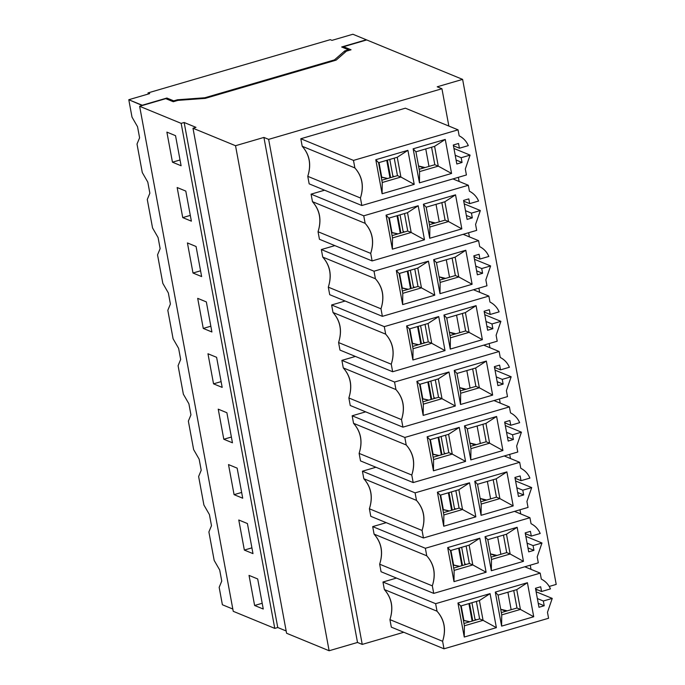 <?xml version="1.0" encoding="UTF-8"?>
<svg xmlns="http://www.w3.org/2000/svg" width="685" height="685" viewBox="0 0 685 685"><rect width="100%" height="100%" fill="white"/><g stroke="black" fill="none" stroke-linecap="round" stroke-linejoin="round"><path stroke-width="1.03" d="M307.77 176.328L309.166 183.854L361.834 205.517L360.438 197.991L307.77 176.328L360.438 197.991C364.214 186.32 362.356 176.302 354.873 167.928L302.205 146.265C309.688 154.639 311.547 164.665 307.77 176.328C311.427 164.7 309.569 154.673 302.205 146.265L354.873 167.928L353.477 160.401L300.809 138.738L302.205 146.265L300.809 138.738L353.477 160.401L458.051 129.842L405.383 108.187L300.809 138.738L405.383 108.187L458.051 129.842L459.155 135.801C463.428 138.019 466.476 141.29 468.317 145.622C466.365 141.161 463.308 137.89 459.155 135.801L458.051 129.842L353.477 160.401L354.873 167.928C362.237 176.336 364.095 186.363 360.438 197.991L361.834 205.517L309.166 183.854L307.77 176.328M453.949 148.482L470.081 155.118L465.312 169.007L466.416 174.966L361.834 205.517L466.416 174.966L465.312 169.007L470.081 155.118L461.176 157.721L462.05 162.473L456.826 163.998L453.307 145.006L458.53 143.473L459.412 148.225L468.317 145.622L459.412 148.225L453.444 145.768L459.412 148.225L458.53 143.473L453.307 145.006L456.826 163.998L462.05 162.473L461.176 157.721L470.081 155.118L453.949 148.482M445.259 139.423L451.569 173.459L419.451 182.844L413.141 148.808L445.259 139.423L434.598 146.35L438.263 166.138L451.569 173.459L445.259 139.423L413.141 148.808L415.923 151.805L434.598 146.35L445.259 139.423M414.219 184.376L382.102 193.761L375.791 159.716L407.909 150.332L414.219 184.376L400.913 177.047L382.239 182.501L382.102 193.761L414.219 184.376L407.909 150.332L397.249 157.259L400.913 177.047L414.219 184.376M419.588 171.593L419.451 182.844L451.569 173.459L438.263 166.138L419.588 171.593L415.923 151.805L413.141 148.808L419.451 182.844L419.588 171.593L438.263 166.138L434.598 146.35L415.923 151.805L419.588 171.593M378.574 162.713L375.791 159.716L382.102 193.761L382.239 182.501L378.574 162.713L397.249 157.259L407.909 150.332L375.791 159.716L378.574 162.713L382.239 182.501L400.913 177.047L397.463 175.634L381.81 180.206L397.463 175.634L400.913 177.047L397.249 157.259L378.574 162.713M431.576 147.232L434.812 164.717L438.263 166.138L434.812 164.717L419.16 169.289L434.812 164.717L431.576 147.232M394.226 158.141L397.463 175.634L394.226 158.141M394.303 176.559L392.83 175.951L394.303 176.559M455.208 155.272L461.176 157.721L455.208 155.272M456.09 160.016L462.05 162.473L456.09 160.016M180.035 159.982L172.457 162.191L181.105 165.753L175.531 135.673L166.883 132.111L172.457 162.191L180.035 159.982M318.046 231.735L319.441 239.27L372.109 260.925L370.713 253.399L318.046 231.735L370.713 253.399C374.489 241.736 372.631 231.71 365.139 223.336L312.471 201.673C319.964 210.047 321.813 220.073 318.046 231.735C321.693 220.108 319.835 210.089 312.471 201.673L365.139 223.336L363.744 215.809L311.076 194.146L312.471 201.673L311.076 194.146L363.744 215.809L468.326 185.258L452.905 178.913L468.326 185.258L469.43 191.209C473.695 193.427 476.751 196.698 478.592 201.03C476.632 196.569 473.575 193.298 469.43 191.209L468.326 185.258L363.744 215.809L365.139 223.336C372.512 231.744 374.361 241.771 370.713 253.399L372.109 260.925L319.441 239.27L318.046 231.735M324.587 190.199L311.076 194.146L324.587 190.199M475.578 224.423L476.683 230.374L372.109 260.925L476.683 230.374L475.578 224.423L480.348 210.535L475.578 224.423M448.529 221.546L461.836 228.876L455.534 194.831L444.865 201.758L448.529 221.546L429.855 227L429.718 238.26L461.836 228.876L448.529 221.546L444.865 201.758L455.534 194.831L423.407 204.216L426.19 207.212L444.865 201.758L426.19 207.212L423.407 204.216L429.718 238.26L429.855 227L426.19 207.212L429.855 227L448.529 221.546L445.087 220.133L448.529 221.546M392.505 237.918L392.368 249.169L424.494 239.784L411.18 232.463L392.505 237.918L388.84 218.13L386.057 215.133L392.368 249.169L392.505 237.918L411.18 232.463L424.494 239.784L418.184 205.748L407.515 212.667L411.18 232.463L407.738 231.042L392.085 235.614L407.738 231.042L411.18 232.463L407.515 212.667L418.184 205.748L386.057 215.133L388.84 218.13L407.515 212.667L388.84 218.13L392.505 237.918M441.842 202.64L445.087 220.133L429.435 224.706L445.087 220.133L441.842 202.64M404.492 213.549L407.738 231.042L404.492 213.549M404.578 231.967L403.097 231.359L404.578 231.967M464.216 203.899L480.348 210.535L471.443 213.129L472.325 217.881L467.093 219.414L463.574 200.414L468.805 198.881L469.679 203.633L478.592 201.03L469.679 203.633L463.719 201.184L469.679 203.633L468.805 198.881L463.574 200.414L467.093 219.414L472.325 217.881L471.443 213.129L480.348 210.535L464.216 203.899M455.534 194.831L461.836 228.876L429.718 238.26L423.407 204.216L455.534 194.831M424.494 239.784L392.368 249.169L386.057 215.133L418.184 205.748L424.494 239.784M465.475 210.68L471.443 213.129L465.475 210.68M466.357 215.432L472.325 217.881L466.357 215.432M190.302 215.39L182.732 217.607L191.372 221.161L185.798 191.081L177.158 187.527L182.732 217.607L190.302 215.39M328.312 287.152L329.708 294.678L382.376 316.342L380.98 308.815L328.312 287.152L380.98 308.815C384.756 297.144 382.898 287.126 375.406 278.744L322.738 257.089C330.23 265.463 332.088 275.481 328.312 287.152C331.968 275.516 330.11 265.497 322.738 257.089L375.406 278.744L374.019 271.217L321.342 249.554L322.738 257.089L321.342 249.554L374.019 271.217L478.592 240.666L463.171 234.321L478.592 240.666L479.697 246.626C483.97 248.835 487.018 252.114 488.859 256.447C486.898 251.986 483.85 248.706 479.697 246.626L478.592 240.666L374.019 271.217L375.406 278.744C382.778 287.161 384.636 297.179 380.98 308.815L382.376 316.342L329.708 294.678L328.312 287.152M334.862 245.607L321.342 249.554L334.862 245.607M485.853 279.831L486.958 285.791L382.376 316.342L486.958 285.791L485.853 279.831L490.623 265.943L485.853 279.831M458.804 276.963L472.111 284.284L465.8 250.248L455.14 257.166L458.804 276.963L440.13 282.417L439.993 293.668L472.111 284.284L458.804 276.963L455.14 257.166L465.8 250.248L433.682 259.632L436.465 262.629L455.14 257.166L436.465 262.629L433.682 259.632L439.993 293.668L440.13 282.417L436.465 262.629L440.13 282.417L458.804 276.963L455.354 275.541L458.804 276.963M402.78 293.326L402.643 304.577L434.761 295.192L421.455 287.871L402.78 293.326L399.115 273.538L396.332 270.541L402.643 304.577L402.78 293.326L421.455 287.871L434.761 295.192L428.45 261.156L417.79 268.083L421.455 287.871L418.004 286.45L402.352 291.022L418.004 286.45L421.455 287.871L417.79 268.083L428.45 261.156L396.332 270.541L399.115 273.538L417.79 268.083L399.115 273.538L402.78 293.326M452.117 258.048L455.354 275.541L439.701 280.114L455.354 275.541L452.117 258.048M414.767 268.965L418.004 286.45L414.767 268.965M414.845 287.375L413.372 286.767L414.845 287.375M474.491 259.307L490.623 265.943L481.709 268.546L482.591 273.298L477.368 274.822L473.84 255.822L479.072 254.298L479.954 259.041L488.859 256.447L479.954 259.041L473.986 256.592L479.954 259.041L479.072 254.298L473.84 255.822L477.368 274.822L482.591 273.298L481.709 268.546L490.623 265.943L474.491 259.307M465.8 250.248L472.111 284.284L439.993 293.668L433.682 259.632L465.8 250.248M434.761 295.192L402.643 304.577L396.332 270.541L428.45 261.156L434.761 295.192M475.75 266.088L481.709 268.546L475.75 266.088M476.623 270.84L482.591 273.298L476.623 270.84M200.577 270.806L192.999 273.015L201.638 276.569L196.064 246.489L187.425 242.935L192.999 273.015L200.577 270.806M338.578 342.56L339.974 350.086L392.651 371.75L391.255 364.223L338.578 342.56L391.255 364.223C395.022 352.552 393.164 342.534 385.681 334.16L333.013 312.497C340.496 320.871 342.354 330.898 338.578 342.56C342.235 330.932 340.376 320.905 333.013 312.497L385.681 334.16L384.285 326.634L331.617 304.971L333.013 312.497L331.617 304.971L384.285 326.634L488.859 296.074L473.438 289.738L488.859 296.074L489.963 302.034C494.236 304.251 497.293 307.522 499.134 311.855C497.173 307.394 494.116 304.123 489.963 302.034L488.859 296.074L384.285 326.634L385.681 334.16C393.044 342.568 394.902 352.595 391.255 364.223L392.651 371.75L339.974 350.086L338.578 342.56M345.129 301.023L331.617 304.971L345.129 301.023M496.12 335.239L497.224 341.199L392.651 371.75L497.224 341.199L496.12 335.239L500.889 321.351L496.12 335.239M469.071 332.371L482.377 339.692L476.075 305.656L465.406 312.583L469.071 332.371L450.396 337.825L450.259 349.076L482.377 339.692L469.071 332.371L465.406 312.583L476.075 305.656L443.948 315.04L446.731 318.037L465.406 312.583L446.731 318.037L443.948 315.04L450.259 349.076L450.396 337.825L446.731 318.037L450.396 337.825L469.071 332.371L465.629 330.949L469.071 332.371M413.046 348.733L412.909 359.993L445.027 350.609L431.721 343.279L413.046 348.733L409.382 328.946L406.599 325.949L412.909 359.993L413.046 348.733L431.721 343.279L445.027 350.609L438.725 316.564L428.056 323.491L431.721 343.279L428.279 341.866L412.618 346.439L428.279 341.866L431.721 343.279L428.056 323.491L438.725 316.564L406.599 325.949L409.382 328.946L428.056 323.491L409.382 328.946L413.046 348.733M462.384 313.465L465.629 330.949L449.968 335.522L465.629 330.949L462.384 313.465M425.034 324.373L428.279 341.866L425.034 324.373M425.111 342.783L423.638 342.183L425.111 342.783M484.757 314.715L500.889 321.351L491.984 323.954L492.866 328.706L487.634 330.23L484.115 311.23L489.338 309.706L490.22 314.458L499.134 311.855L490.22 314.458L484.252 312L490.22 314.458L489.338 309.706L484.115 311.23L487.634 330.23L492.866 328.706L491.984 323.954L500.889 321.351L484.757 314.715M476.075 305.656L482.377 339.692L450.259 349.076L443.948 315.04L476.075 305.656M445.027 350.609L412.909 359.993L406.599 325.949L438.725 316.564L445.027 350.609M486.016 321.505L491.984 323.954L486.016 321.505M486.898 326.248L492.866 328.706L486.898 326.248M210.843 326.214L203.265 328.423L211.913 331.985L206.339 301.905L197.691 298.343L203.265 328.423L210.843 326.214M348.853 397.968L350.249 405.503L402.917 427.157L401.521 419.631L348.853 397.968L401.521 419.631C405.297 407.969 403.439 397.942 395.947 389.568L343.279 367.905C350.771 376.279 352.629 386.306 348.853 397.968C352.501 386.34 350.651 376.322 343.279 367.905L395.947 389.568L394.551 382.042L341.883 360.378L343.279 367.905L341.883 360.378L394.551 382.042L499.134 351.491L483.713 345.146L499.134 351.491L500.238 357.442C504.502 359.659 507.559 362.93 509.4 367.263C507.439 362.802 504.383 359.531 500.238 357.442L499.134 351.491L394.551 382.042L395.947 389.568C403.319 397.976 405.177 408.003 401.521 419.631L402.917 427.157L350.249 405.503L348.853 397.968M355.395 356.431L341.883 360.378L355.395 356.431M495.032 370.131L511.164 376.767L506.395 390.655L507.499 396.606L402.917 427.157L507.499 396.606L506.395 390.655L511.164 376.767L502.251 379.362L503.132 384.114L497.901 385.646L494.382 366.646L499.613 365.114L500.495 369.866L509.4 367.263L500.495 369.866L494.527 367.408L500.495 369.866L499.613 365.114L494.382 366.646L497.901 385.646L503.132 384.114L502.251 379.362L511.164 376.767L495.032 370.131M486.341 361.063L492.652 395.108L460.526 404.492L454.224 370.448L486.341 361.063L475.673 367.991L479.346 387.778L492.652 395.108L486.341 361.063L454.224 370.448L456.998 373.445L475.673 367.991L486.341 361.063M455.302 406.017L423.176 415.401L416.874 381.365L448.992 371.981L455.302 406.017L441.996 398.696L423.321 404.15L423.176 415.401L455.302 406.017L448.992 371.981L438.323 378.899L441.996 398.696L455.302 406.017M460.671 393.233L460.526 404.492L492.652 395.108L479.346 387.778L460.671 393.233L456.998 373.445L454.224 370.448L460.526 404.492L460.671 393.233L479.346 387.778L475.673 367.991L456.998 373.445L460.671 393.233M419.648 384.362L416.874 381.365L423.176 415.401L423.321 404.15L419.648 384.362L438.323 378.899L448.992 371.981L416.874 381.365L419.648 384.362L423.321 404.15L441.996 398.696L438.546 397.274L422.893 401.847L438.546 397.274L441.996 398.696L438.323 378.899L419.648 384.362M472.65 368.873L475.895 386.366L479.346 387.778L475.895 386.366L460.243 390.938L475.895 386.366L472.65 368.873M435.3 379.781L438.546 397.274L435.3 379.781M435.386 398.199L433.913 397.591L435.386 398.199M496.282 376.913L502.251 379.362L496.282 376.913M497.164 381.665L503.132 384.114L497.164 381.665M221.109 381.622L213.54 383.84L222.18 387.393L216.606 357.313L207.966 353.76L213.54 383.84L221.109 381.622M263.913 137.428L268.64 139.372L441.936 88.742L437.21 86.798L462.615 79.383L366.723 39.944L343.57 46.708L351.062 49.791L346.43 51.144L336.121 60.143L205.243 98.375L177.912 100.378L173.279 101.731L165.787 98.649L139.637 106.286L181.165 123.368L184.154 122.495L195.97 127.35L192.99 128.223L235.529 145.717L263.913 137.428L357.51 642.462L362.237 644.405L268.64 139.372L263.913 137.428L235.529 145.717L329.125 650.75L357.51 642.462L263.913 137.428M142.283 172.534L137.009 144.055L139.594 137.796L137.539 126.716L132.008 117.118L128.789 99.719L149.707 93.605L128.789 99.719L142.223 105.242L166.883 98.041L167.097 99.188L166.883 98.041L173.733 100.858L166.883 98.041L142.274 105.516L128.789 99.719L132.008 117.118L137.539 126.716L139.594 137.796L137.009 144.055L142.283 172.534L147.806 182.133L142.283 172.534M334.58 60.588L334.451 59.895L204.815 97.767L204.935 98.4L204.815 97.767L334.451 59.895L344.778 50.887L348.511 49.799L341.661 46.982L366.321 39.773L352.886 34.25L331.968 40.364L352.886 34.25L366.321 39.773L341.661 46.982L348.511 49.799L348.639 50.502L348.511 49.799L344.778 50.887L345.052 52.351L344.778 50.887L334.451 59.895L334.58 60.588M173.862 101.56L173.733 100.858L177.466 99.77L204.815 97.767L177.466 99.77L173.733 100.858L173.862 101.56M148.011 92.912L330.281 39.67L331.968 40.364L330.281 39.67L148.011 92.912L149.707 93.605L148.011 92.912L148.225 94.042M177.595 100.472L177.466 99.77L177.595 100.472M425.085 167.56L418.544 165.975L421.909 167.303L425.085 167.56M428.99 166.421L425.753 148.928L428.99 166.421M393.002 176.884L389.774 159.442L393.002 176.884M387.736 178.477L381.22 177.021L381.768 177.346L379.028 162.585L381.768 177.346L387.736 178.477M389.979 177.817L386.742 160.324L389.979 177.817M390.621 177.629L387.385 160.144L390.621 177.629M351.062 49.791L343.57 46.708L343.784 47.847L343.57 46.708L366.723 39.944L462.615 79.383L437.21 86.798L441.936 88.742L448.855 126.066L441.936 88.742L268.64 139.372L362.237 644.405L357.51 642.462L329.125 650.75L235.529 145.717L192.99 128.223L195.97 127.35L184.154 122.495L277.759 627.52L286.167 630.979L277.759 627.52L184.154 122.495L181.165 123.368L274.771 628.393L277.759 627.52L274.771 628.393L181.165 123.368L139.637 106.286L165.787 98.649L173.279 101.731L177.912 100.378L205.243 98.375L336.121 60.143L346.43 51.144L351.062 49.791M435.36 222.976L428.819 221.383L432.175 222.711L435.36 222.976M439.265 221.829L436.02 204.344L439.265 221.829M403.277 232.292L400.04 214.85L403.277 232.292M398.011 233.885L391.495 232.429L392.034 232.763L389.303 217.993L392.034 232.763L398.011 233.885M400.254 233.225L397.009 215.741L400.254 233.225M400.896 233.037L397.651 215.552L400.896 233.037M152.549 227.942L147.275 199.472L149.861 193.213L147.806 182.133L149.861 193.213L147.275 199.472L152.549 227.942L158.081 237.541L152.549 227.942M445.627 278.384L439.085 276.791L442.45 278.127L445.627 278.384M449.531 277.245L446.286 259.752L449.531 277.245M413.543 287.7L410.315 270.267L413.543 287.7M408.277 289.293L401.761 287.837L402.309 288.171L399.569 273.401L402.309 288.171L408.277 289.293M410.52 288.642L407.284 271.149L410.52 288.642M411.163 288.453L407.926 270.96L411.163 288.453M162.825 283.35L157.541 254.88L160.136 248.621L158.081 237.541L160.136 248.621L157.541 254.88L162.825 283.35L168.347 292.949L162.825 283.35M455.902 333.792L449.36 332.208L452.716 333.535L455.902 333.792M459.798 332.653L456.561 315.16L459.798 332.653M423.809 343.117L420.581 325.675L423.809 343.117M418.552 344.701L412.036 343.253L412.575 343.579L409.844 328.817L412.575 343.579L418.552 344.701M420.796 344.05L417.55 326.557L420.796 344.05M421.438 343.861L418.192 326.377L421.438 343.861M173.091 338.767L167.816 310.288L170.402 304.029L168.347 292.949L170.402 304.029L167.816 310.288L173.091 338.767L178.622 348.365L173.091 338.767M466.168 389.2L459.626 387.616L462.991 388.943L466.168 389.2M470.073 388.061L466.827 370.576L470.073 388.061M434.084 398.524L430.848 381.083L434.084 398.524M428.819 400.117L422.302 398.661L422.85 398.995L420.11 384.225L422.85 398.995L428.819 400.117M431.062 399.458L427.817 381.973L431.062 399.458M431.704 399.269L428.467 381.785L431.704 399.269M178.083 365.704L180.669 359.445L178.622 348.365L180.669 359.445L178.083 365.704L183.357 394.175L188.889 403.773L190.944 414.853L188.358 421.112L193.632 449.583L199.155 459.181L201.21 470.261L198.624 476.52L203.899 504.999L209.43 514.598L211.485 525.678L208.891 531.937L214.174 560.407L219.697 570.006L221.752 581.085L219.166 587.345L222.385 604.752L232.823 609.042L222.385 604.752L219.166 587.345L221.752 581.085L219.697 570.006L214.174 560.407L208.891 531.937L211.485 525.678L209.43 514.598L203.899 504.999L198.624 476.52L201.21 470.261L199.155 459.181L193.632 449.583L188.358 421.112L190.944 414.853L188.889 403.773L183.357 394.175L178.083 365.704M535.841 590.359L537.554 589.862L535.841 590.359M549.233 586.446L556.211 584.408L462.615 79.383L556.211 584.408L549.233 586.446M458.359 177.321L459.13 181.474L458.359 177.321M468.626 232.729L469.396 236.882L468.626 232.729M478.901 288.145L479.663 292.298L478.901 288.145M489.167 343.553L489.938 347.706L489.167 343.553M499.433 398.961L500.204 403.114L499.433 398.961M509.708 454.378L510.479 458.53L509.708 454.378M519.975 509.786L520.746 513.938L519.975 509.786M530.25 565.193L531.012 569.346L530.25 565.193M286.587 633.257L192.99 128.223L286.587 633.257L329.125 650.75L286.587 633.257M233.242 611.311L139.637 106.286L233.242 611.311L274.771 628.393L233.242 611.311M244.348 550.072L238.774 519.992L247.413 523.546L252.988 553.626L244.348 550.072L251.926 547.854L244.348 550.072L252.988 553.626L247.413 523.546L238.774 519.992L244.348 550.072M223.807 439.248L218.232 409.168L226.881 412.721L232.455 442.801L223.807 439.248L231.384 437.039L223.807 439.248L232.455 442.801L226.881 412.721L218.232 409.168L223.807 439.248M234.082 494.656L228.507 464.576L237.147 468.138L242.721 498.218L234.082 494.656L241.651 492.446L234.082 494.656L242.721 498.218L237.147 468.138L228.507 464.576L234.082 494.656M254.614 605.48L249.04 575.4L257.688 578.953L263.263 609.033L254.614 605.48L262.192 603.271L254.614 605.48L263.263 609.033L257.688 578.953L249.04 575.4L254.614 605.48M213.54 383.84L207.966 353.76L216.606 357.313L222.18 387.393L213.54 383.84M203.265 328.423L197.691 298.343L206.339 301.905L211.913 331.985L203.265 328.423M182.732 217.607L177.158 187.527L185.798 191.081L191.372 221.161L182.732 217.607M172.457 162.191L166.883 132.111L175.531 135.673L181.105 165.753L172.457 162.191M192.999 273.015L187.425 242.935L196.064 246.489L201.638 276.569L192.999 273.015M403.782 632.264L362.237 644.405L403.782 632.264M379.661 564.2L381.057 571.735L433.725 593.39L432.329 585.863L379.661 564.2L432.329 585.863C436.105 574.201 434.247 564.175 426.755 555.8L374.087 534.137C381.579 542.511 383.437 552.538 379.661 564.2C383.317 552.572 381.459 542.554 374.087 534.137L426.755 555.8L425.359 548.274L372.691 526.611L374.087 534.137L372.691 526.611L425.359 548.274L529.942 517.723L514.521 511.378L529.942 517.723L531.046 523.674C535.319 525.892 538.367 529.163 540.208 533.495C538.247 529.034 535.199 525.763 531.046 523.674L529.942 517.723L425.359 548.274L426.755 555.8C434.127 564.209 435.985 574.236 432.329 585.863L433.725 593.39L381.057 571.735L379.661 564.2M386.212 522.664L372.691 526.611L386.212 522.664M525.84 536.364L541.972 542.999L537.203 556.888L538.307 562.839L433.725 593.39L538.307 562.839L537.203 556.888L541.972 542.999L533.058 545.594L533.94 550.346L528.709 551.879L525.189 532.879L530.421 531.346L531.303 536.098L540.208 533.495L531.303 536.098L525.335 533.641L531.303 536.098L530.421 531.346L525.189 532.879L528.709 551.879L533.94 550.346L533.058 545.594L541.972 542.999L525.84 536.364M359.12 453.384L360.515 460.911L413.183 482.574L411.788 475.047L359.12 453.384L411.788 475.047C415.564 463.377 413.706 453.359 406.222 444.976L353.546 423.321C361.038 431.696 362.896 441.714 359.12 453.384C362.776 441.748 360.918 431.73 353.554 423.321L406.222 444.976L404.826 437.45L352.158 415.786L353.554 423.321L352.158 415.786L404.826 437.45L509.4 406.899L493.979 400.554L509.4 406.899L510.505 412.858C514.778 415.067 517.826 418.347 519.667 422.679C517.706 418.218 514.658 414.939 510.505 412.858L509.4 406.899L404.826 437.45L406.222 444.976C413.586 453.393 415.444 463.411 411.788 475.047L413.183 482.574L360.515 460.911L359.12 453.384M365.67 411.839L352.158 415.786L365.67 411.839M505.299 425.539L521.431 432.175L516.661 446.063L517.766 452.023L413.183 482.574L517.766 452.023L516.661 446.063L521.431 432.175L512.526 434.778L513.399 439.522L508.176 441.054L504.648 422.054L509.88 420.53L510.762 425.274L519.667 422.679L510.762 425.274L504.794 422.825L510.762 425.274L509.88 420.53L504.648 422.054L508.176 441.054L513.399 439.522L512.526 434.778L521.431 432.175L505.299 425.539M369.395 508.792L370.791 516.319L423.458 537.982L422.063 530.455L369.395 508.792L422.063 530.455C425.839 518.785 423.981 508.767 416.489 500.392L363.821 478.729C371.313 487.103 373.162 497.13 369.395 508.792C373.042 497.164 371.184 487.138 363.821 478.729L416.489 500.392L415.093 492.866L362.425 471.203L363.821 478.729L362.425 471.203L415.093 492.866L519.675 462.306L504.254 455.97L519.675 462.306L520.78 468.266C525.044 470.484 528.101 473.755 529.942 478.087C527.981 473.626 524.924 470.355 520.78 468.266L519.675 462.306L415.093 492.866L416.489 500.392C423.852 508.801 425.71 518.828 422.063 530.455L423.458 537.982L370.791 516.319L369.395 508.792M375.937 467.256L362.425 471.203L375.937 467.256M515.565 480.947L531.697 487.583L526.928 501.471L528.032 507.431L423.458 537.982L528.032 507.431L526.928 501.471L531.697 487.583L522.792 490.186L523.674 494.938L518.442 496.462L514.923 477.462L520.155 475.938L521.028 480.69L529.942 478.087L521.028 480.69L515.069 478.233L521.028 480.69L520.155 475.938L514.923 477.462L518.442 496.462L523.674 494.938L522.792 490.186L531.697 487.583L515.565 480.947M389.928 619.617L391.323 627.143L444 648.806L442.604 641.28L389.928 619.617L442.604 641.28C446.372 629.609 444.514 619.591 437.03 611.208L384.362 589.554C391.846 597.928 393.704 607.946 389.928 619.617C393.584 607.98 391.726 597.962 384.362 589.554L437.03 611.208L435.634 603.682L382.966 582.019L384.362 589.554L382.966 582.019L435.634 603.682L540.208 573.131L524.787 566.786L540.208 573.131L541.313 579.09C545.585 581.3 548.642 584.579 550.475 588.903C548.522 584.451 545.465 581.171 541.313 579.09L540.208 573.131L435.634 603.682L437.03 611.208C444.394 619.625 446.252 629.643 442.604 641.28L444 648.806L391.323 627.143L389.928 619.617M396.478 578.072L382.966 582.019L396.478 578.072M536.107 591.771L552.238 598.407L547.469 612.296L548.574 618.255L444 648.806L548.574 618.255L547.469 612.296L552.238 598.407L543.333 601.01L544.215 605.754L538.984 607.287L535.464 588.287L540.688 586.762L541.57 591.506L550.475 588.903L541.57 591.506L535.601 589.057L541.57 591.506L540.688 586.762L535.464 588.287L538.984 607.287L544.215 605.754L543.333 601.01L552.238 598.407L536.107 591.771M517.149 527.296L523.46 561.34L491.342 570.725L485.031 536.68L517.149 527.296L506.48 534.223L510.154 554.011L523.46 561.34L517.149 527.296L485.031 536.68L491.342 570.725L523.46 561.34L510.154 554.011L491.479 559.465L491.342 570.725L491.479 559.465L487.806 539.677L485.031 536.68L487.806 539.677L506.48 534.223L517.149 527.296M486.11 572.249L453.992 581.633L447.682 547.598L479.8 538.213L486.11 572.249L472.804 564.928L454.129 570.382L453.992 581.633L486.11 572.249L479.8 538.213L447.682 547.598L453.992 581.633L454.129 570.382L450.456 550.594L447.682 547.598L450.456 550.594L469.131 545.132L479.8 538.213L469.131 545.132L472.804 564.928L486.11 572.249M527.099 543.145L533.058 545.594L527.099 543.145M496.608 416.48L502.918 450.516L470.8 459.9L464.49 425.864L496.608 416.48L485.948 423.399L489.612 443.195L502.918 450.516L496.608 416.48L464.49 425.864L470.8 459.9L502.918 450.516L489.612 443.195L470.938 448.649L470.8 459.9L470.938 448.649L467.273 428.861L464.49 425.864L467.273 428.861L485.948 423.399L496.608 416.48M465.569 461.425L433.451 470.809L427.14 436.773L459.258 427.389L465.569 461.425L452.263 454.104L433.588 459.558L433.451 470.809L465.569 461.425L459.258 427.389L427.14 436.773L433.451 470.809L433.588 459.558L429.923 439.77L427.14 436.773L429.923 439.77L448.598 434.316L459.258 427.389L448.598 434.316L452.263 454.104L465.569 461.425M506.558 432.321L512.526 434.778L506.558 432.321M506.883 471.888L513.185 505.924L481.067 515.308L474.756 481.272L506.883 471.888L496.214 478.815L499.879 498.603L513.185 505.924L506.883 471.888L474.756 481.272L481.067 515.308L513.185 505.924L499.879 498.603L481.204 504.057L481.067 515.308L481.204 504.057L477.539 484.269L474.756 481.272L477.539 484.269L496.214 478.815L506.883 471.888M475.835 516.841L443.717 526.226L437.407 492.181L469.533 482.797L475.835 516.841L462.529 509.512L443.854 514.966L443.717 526.226L475.835 516.841L469.533 482.797L437.407 492.181L443.717 526.226L443.854 514.966L440.19 495.178L437.407 492.181L440.19 495.178L458.864 489.724L469.533 482.797L458.864 489.724L462.529 509.512L475.835 516.841M516.824 487.737L522.792 490.186L516.824 487.737M527.416 582.712L533.726 616.748L501.608 626.133L495.298 592.097L527.416 582.712L516.755 589.631L520.42 609.427L533.726 616.748L527.416 582.712L495.298 592.097L501.608 626.133L533.726 616.748L520.42 609.427L501.745 614.882L501.608 626.133L501.745 614.882L498.081 595.094L495.298 592.097L498.081 595.094L516.755 589.631L527.416 582.712M496.377 627.657L464.259 637.041L457.948 603.005L490.066 593.621L496.377 627.657L483.071 620.336L464.396 625.79L464.259 637.041L496.377 627.657L490.066 593.621L457.948 603.005L464.259 637.041L464.396 625.79L460.731 606.002L457.948 603.005L460.731 606.002L479.406 600.548L490.066 593.621L479.406 600.548L483.071 620.336L496.377 627.657M537.365 598.553L543.333 601.01L537.365 598.553M527.972 547.897L533.94 550.346L527.972 547.897M507.439 437.073L513.399 439.522L507.439 437.073M517.706 492.481L523.674 494.938L517.706 492.481M538.247 603.305L544.215 605.754L538.247 603.305M491.051 557.17L506.703 552.598L503.466 535.105L506.703 552.598L510.154 554.011L506.48 534.223L487.806 539.677L491.479 559.465L510.154 554.011L506.703 552.598L491.051 557.17M472.804 564.928L469.353 563.507L453.701 568.079L469.353 563.507L472.804 564.928L469.131 545.132L450.456 550.594L454.129 570.382L472.804 564.928M466.117 546.013L469.353 563.507L466.117 546.013M470.509 446.346L486.162 441.774L482.925 424.28L486.162 441.774L489.612 443.195L485.948 423.399L467.273 428.861L470.938 448.649L489.612 443.195L486.162 441.774L470.509 446.346M452.263 454.104L448.812 452.682L433.16 457.255L448.812 452.682L452.263 454.104L448.598 434.316L429.923 439.77L433.588 459.558L452.263 454.104M445.575 435.198L448.812 452.682L445.575 435.198M480.784 501.754L496.437 497.182L493.191 479.697L496.437 497.182L499.879 498.603L496.214 478.815L477.539 484.269L481.204 504.057L499.879 498.603L496.437 497.182L480.784 501.754M462.529 509.512L459.087 508.099L443.435 512.671L459.087 508.099L462.529 509.512L458.864 489.724L440.19 495.178L443.854 514.966L462.529 509.512M455.842 490.606L459.087 508.099L455.842 490.606M501.317 612.578L516.978 608.006L513.733 590.513L516.978 608.006L520.42 609.427L516.755 589.631L498.081 595.094L501.745 614.882L520.42 609.427L516.978 608.006L501.317 612.578M483.071 620.336L479.628 618.915L463.968 623.487L479.628 618.915L483.071 620.336L479.406 600.548L460.731 606.002L464.396 625.79L483.071 620.336M476.383 601.43L479.628 618.915L476.383 601.43M464.721 563.823L466.194 564.431L464.721 563.823M444.18 452.999L445.652 453.607L444.18 452.999M454.446 508.416L455.919 509.015L454.446 508.416M474.988 619.231L476.46 619.839L474.988 619.231M496.976 555.432L490.434 553.848L493.799 555.175L496.976 555.432M500.881 554.293L497.635 536.809L500.881 554.293M476.435 444.616L469.893 443.024L473.258 444.36L476.435 444.616M480.339 443.478L477.103 425.984L480.339 443.478M486.71 500.024L480.168 498.44L483.524 499.767L486.71 500.024M490.614 498.885L487.369 481.392L490.614 498.885M507.251 610.849L500.709 609.256L504.066 610.592L507.251 610.849M511.147 609.71L507.91 592.217L511.147 609.71M464.892 564.757L461.664 547.315L464.892 564.757M459.626 566.349L453.11 564.894L453.658 565.228L450.918 550.457L453.658 565.228L459.626 566.349M444.351 453.932L441.123 436.499L444.351 453.932M439.085 455.525L432.569 454.069L433.117 454.403L430.377 439.633L433.117 454.403L439.085 455.525M454.626 509.349L451.389 491.907L454.626 509.349M449.36 510.933L442.844 509.486L443.383 509.811L440.652 495.041L443.383 509.811L449.36 510.933M475.159 620.165L471.931 602.731L475.159 620.165M469.901 621.757L463.377 620.302L463.925 620.636L461.193 605.865L463.925 620.636L469.901 621.757M461.87 565.69L458.633 548.206L461.87 565.69M462.512 565.502L459.275 548.017L462.512 565.502M441.328 454.874L438.092 437.381L441.328 454.874M441.971 454.686L438.734 437.193L441.971 454.686M451.603 510.282L448.358 492.789L451.603 510.282M452.246 510.094L449 492.609L452.246 510.094M472.136 621.107L468.9 603.613L472.136 621.107M472.787 620.918L469.542 603.425L472.787 620.918"/></g></svg>

